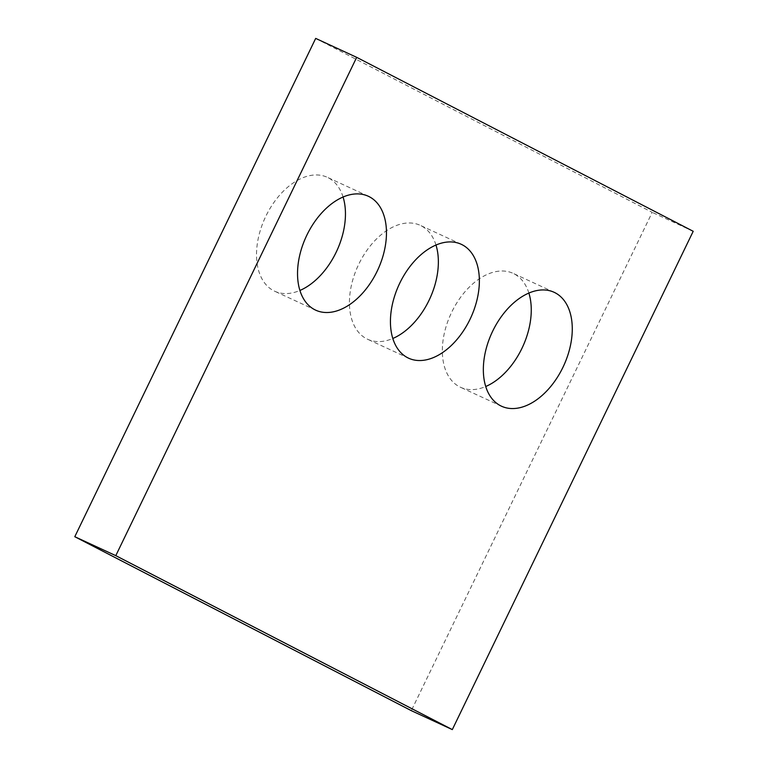 <?xml version="1.0" encoding="UTF-8"?>
<svg xmlns="http://www.w3.org/2000/svg" width="768" height="768" viewBox="0 0 768 768"><rect width="100%" height="100%" fill="white"/><g stroke="black" fill="none" stroke-linecap="round" stroke-linejoin="round"><path stroke-width="0.58" stroke-dasharray="3.84 2.88" d="M315.686 38.4L652.205 212.352L411.312 710.659M693.206 231.293L652.205 212.352M528.883 293.059A62.746 39.485 114.8 0 0 513.11 273.35A62.746 39.485 114.8 0 0 451.709 312.163A62.746 39.485 114.8 0 0 460.493 387.264A62.746 39.485 114.8 0 0 485.722 386.506M435.984 245.03A62.746 39.485 114.8 0 0 420.211 225.322A62.746 39.485 114.8 0 0 358.8 264.144A62.746 39.485 114.8 0 0 367.584 339.245A62.746 39.485 114.8 0 0 392.822 338.477M343.075 197.011A62.746 39.485 114.8 0 0 327.302 177.302A62.746 39.485 114.8 0 0 265.891 216.125A62.746 39.485 114.8 0 0 274.685 291.226A62.746 39.485 114.8 0 0 299.914 290.458M554.122 292.291L513.11 273.35M501.494 406.205L460.493 387.264M461.213 244.272L420.211 225.322M408.595 358.186L367.584 339.245M368.304 196.243L327.302 177.302M315.686 310.166L274.685 291.226"/><path stroke-width="1.15" d="M452.314 729.6L693.206 231.293L356.688 57.341L315.686 38.4L74.794 536.707L411.312 710.659L452.314 729.6L115.795 555.648L74.794 536.707M356.688 57.341L115.795 555.648M492.71 331.104A62.746 39.485 114.8 0 0 501.494 406.205A62.746 39.485 114.8 0 0 563.654 365.808A62.746 39.485 114.8 0 0 554.122 292.291A62.746 39.485 114.8 0 0 492.71 331.104M485.722 386.506A62.746 39.485 114.8 0 0 528.883 293.059M399.802 283.085A62.746 39.485 114.8 0 0 408.595 358.186A62.746 39.485 114.8 0 0 470.746 317.789A62.746 39.485 114.8 0 0 461.213 244.272A62.746 39.485 114.8 0 0 399.802 283.085M392.822 338.477A62.746 39.485 114.8 0 0 435.984 245.03M306.902 235.066A62.746 39.485 114.8 0 0 315.686 310.166A62.746 39.485 114.8 0 0 377.846 269.76A62.746 39.485 114.8 0 0 368.304 196.243A62.746 39.485 114.8 0 0 306.902 235.066M299.914 290.458A62.746 39.485 114.8 0 0 343.075 197.011"/></g></svg>
